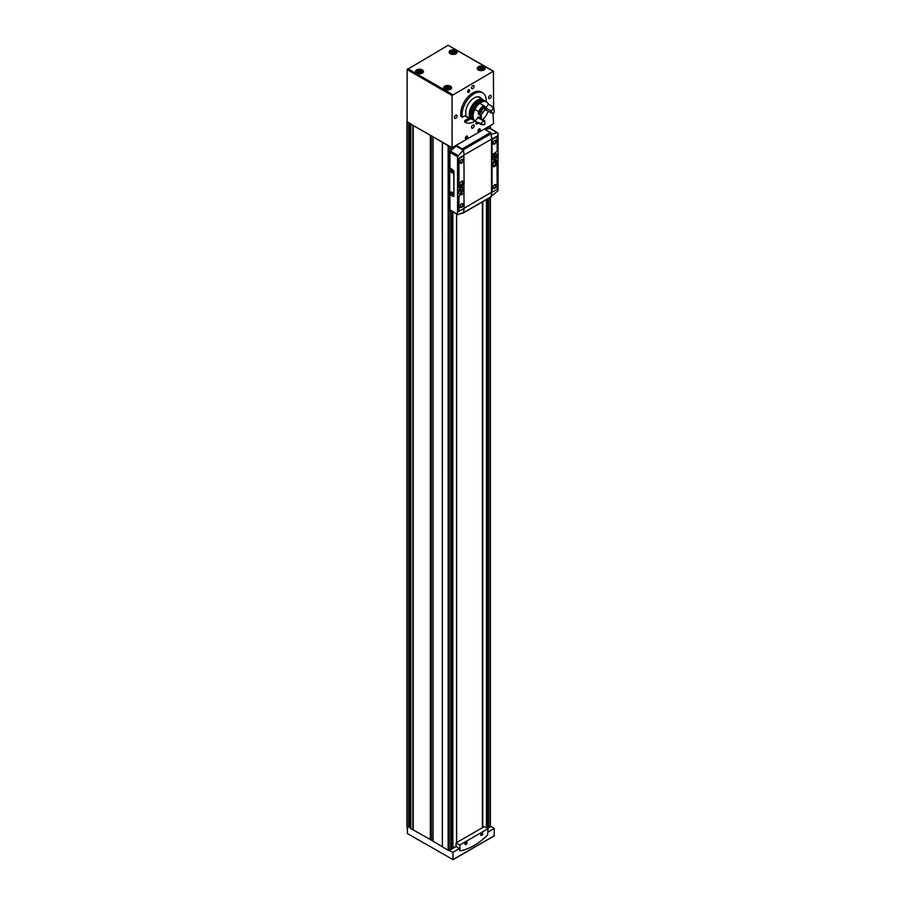 <?xml version="1.0" encoding="UTF-8"?>
<svg xmlns="http://www.w3.org/2000/svg" width="905" height="905" viewBox="0 0 905 905"><rect width="100%" height="100%" fill="white"/><g stroke="black" fill="none" stroke-linecap="round" stroke-linejoin="round"><path stroke-width="1.36" d="M481.652 832.996A1.199 0.69 -60 0 1 480.962 835.066A1.199 0.69 -60 0 1 480.713 834.625M481.765 835.36A1.482 0.86 -60 0 1 480.713 834.749A1.482 0.86 -60 0 1 481.765 832.928A1.482 0.86 -60 0 1 482.818 833.539A1.482 0.86 -60 0 1 481.765 835.36M465.894 842.091A1.199 0.69 -60 0 1 465.193 844.173A1.199 0.69 -60 0 1 464.955 843.732M465.996 844.456A1.482 0.86 -60 0 1 464.944 843.845A1.482 0.86 -60 0 1 465.996 842.035A1.482 0.86 -60 0 1 467.048 842.634A1.482 0.86 -60 0 1 465.996 844.456M479.48 130.184L478.428 130.795L478.96 129.438L479.48 130.184L478.711 129.743M466.867 137.47L465.815 138.069L466.347 136.723L466.867 137.47L466.098 137.017M478.96 131.089A1.165 0.679 -60 0 1 478.915 129.211A1.165 0.679 -60 0 1 478.96 131.089M478.79 131.168A1.301 0.747 -60 0 1 477.976 130.931M479.152 128.895A1.301 0.747 -60 0 1 479.763 129.472M479.13 131.576A1.64 0.939 -60 0 1 477.998 131.123A1.64 0.939 -60 0 1 479.333 128.815A1.64 0.939 -60 0 1 480.284 129.687A1.64 0.939 -60 0 1 479.13 131.576M466.347 138.375A1.165 0.679 -60 0 1 466.301 136.485A1.165 0.679 -60 0 1 466.347 138.375M466.177 138.454A1.301 0.747 -60 0 1 465.362 138.205M466.539 136.18A1.301 0.747 -60 0 1 467.15 136.757M466.516 138.861A1.64 0.939 -60 0 1 465.385 138.408A1.64 0.939 -60 0 1 466.72 136.089A1.64 0.939 -60 0 1 467.67 136.972A1.64 0.939 -60 0 1 466.516 138.861M487.637 834.998L487.987 828.731L459.774 845.021L460.125 850.881A59.459 34.322 120 0 0 487.637 834.998M459.819 850.734L459.502 848.505L456.086 846.537L456.086 842.894L459.774 845.021M487.987 828.731L484.311 826.604L456.086 842.894M407.239 826.616L407.476 833.607L452.964 859.592L452.964 852.284L448.133 850.225L448.133 145.716L448.846 145.829L433.009 136.779L448.133 145.716M433.009 841.073L430.723 839.75L431.063 135.558M410.802 828.245L409.139 827.283L409.365 123.035M494.266 835.745L452.964 859.592L494.198 835.903L494.266 828.437L490.849 826.469L487.467 828.426M490.589 826.616L490.171 825.948M452.964 852.284L459.502 848.505M487.987 832.068L494.266 828.437M449.547 850.315L456.086 846.537M451.991 52.433L453.801 51.8L454.265 52.728M451.685 52.909L454.389 53.078L454.74 52.343L453.167 51.709L451.855 51.992L451.991 52.863M420.169 71.812L420.169 71.031L420.621 72.151M420.158 71.8L419.535 70.941L421.097 71.574L420.757 72.321L417.872 71.97L419.535 70.941M418.359 71.846L419.535 71.71M448.28 88.045L448.28 87.265L448.733 88.385M448.28 88.023L447.658 87.174L449.219 87.808L448.869 88.543L445.995 88.204L447.658 87.174M446.47 88.079L447.658 87.943M480.103 68.667L481.913 68.033L482.388 68.961M479.797 69.142L482.501 69.312L482.851 68.576L481.29 67.943L479.967 68.226L480.103 69.097M470.724 118.713L466.211 121.315L465.849 122.571A17.093 9.865 120 0 0 475.035 121.032M486.2 101.711A17.093 9.865 120 0 0 482.693 92.83A17.093 9.865 120 0 0 468.519 98.532A17.093 9.865 120 0 0 462.251 117.039L465.464 115.682L465.973 114.641A11.889 6.867 120 0 1 470.023 101.541A11.889 6.867 120 0 1 480.091 97.333A11.889 6.867 120 0 1 481.607 98.86M469.684 117.797L464.899 120.557L464.525 121.813L465.837 122.571L464.537 121.813M482.693 92.83L481.37 92.072A17.093 9.865 120 0 0 467.206 97.774A17.093 9.865 120 0 0 460.939 116.281L461.369 116.519M468.326 117.277A11.889 6.867 -60 0 1 466.505 116.926M478.937 96.892A11.889 6.867 -60 0 1 479.503 97.65M469.469 117.718A11.889 6.867 -60 0 1 466.878 117.175A11.889 6.867 -60 0 1 465.396 115.716M456.618 842.589L456.618 214.044M482.376 827.724L482.376 201.951M486.505 827.283L488.576 827.475L490.306 826.446M450.826 847.883L452.896 848.076L456.086 846.232M448.993 850.304L450.781 849.173M448.133 850.225L442.353 846.854L442.353 142.345M442.353 846.763L442.307 142.198M433.076 841.198L442.307 846.707M431.063 839.455L433.009 840.372M410.847 828.573L430.723 839.75M430.339 135.286L410.802 124.132L430.339 135.286L430.339 839.795M409.365 827.057L410.802 827.283M407.137 121.44L409.06 122.854L407.137 121.745L407.137 69.561L448.133 45.284L493.429 71.19L452.07 95.5L452.07 147.685L493.587 123.714L493.01 113.272A7.059 4.073 -60 0 0 492.84 113.102M407.137 825.948L409.139 827.283M482.444 827.679L482.444 201.917M482.761 827.498L482.761 201.736M456.595 842.612L456.595 214.032M468.62 92.31A1.482 0.86 -60 0 1 467.568 91.71A1.482 0.86 -60 0 1 468.62 89.889A1.482 0.86 -60 0 1 469.672 90.489A1.482 0.86 -60 0 1 468.62 92.31M477.953 122.707A1.482 0.86 -60 0 1 477.037 123.872A1.482 0.86 -60 0 1 475.985 123.261A1.482 0.86 -60 0 1 476.528 121.881M455.747 118.227A1.833 1.052 -60 0 1 454.83 118.317A1.833 1.052 -60 0 1 454.83 116.213A1.833 1.052 -60 0 1 456.663 115.161A1.833 1.052 -60 0 1 456.946 116.621A1.833 1.052 -60 0 1 455.747 118.227M472.829 88.645A1.833 1.052 -60 0 1 471.912 88.735A1.833 1.052 -60 0 1 471.912 86.631A1.833 1.052 -60 0 1 473.745 85.579A1.833 1.052 -60 0 1 474.016 87.038A1.833 1.052 -60 0 1 472.829 88.645M489.91 98.509A1.833 1.052 -60 0 1 488.994 98.6A1.833 1.052 -60 0 1 488.994 96.484A1.833 1.052 -60 0 1 490.815 95.432A1.833 1.052 -60 0 1 491.098 96.903A1.833 1.052 -60 0 1 489.91 98.509M472.829 128.091A1.833 1.052 -60 0 1 471.912 128.182A1.833 1.052 -60 0 1 471.912 126.067A1.833 1.052 -60 0 1 473.745 125.014A1.833 1.052 -60 0 1 474.016 126.485A1.833 1.052 -60 0 1 472.829 128.091M493.587 107.197L493.429 71.19M452.07 147.685L448.846 145.829M409.06 122.854L411.051 123.996M430.622 135.309L433.054 136.712M477.602 122.503A1.199 0.69 -60 0 1 475.985 123.137M468.519 89.957A1.199 0.69 -60 0 1 467.817 92.027A1.199 0.69 -60 0 1 467.58 91.586M463.303 150.207L457.444 156.667A22.297 12.874 60 0 1 457.557 158.929L457.557 212.019A22.297 12.874 60 0 1 457.444 214.146L449.943 209.813A1.12 0.645 120 0 0 450.486 210.367M457.885 214.632L457.444 214.146L457.885 214.632L463.451 212.641A22.297 12.874 -120 0 0 463.971 208.32L491.506 192.245A22.297 12.874 60 0 1 490.996 196.566L491.2 196.623M496.935 189.292L498.078 188.636A22.297 12.874 -120 0 1 497.965 190.751L490.996 196.566M491.347 196.713L491.155 196.657A22.297 12.874 60 0 0 491.664 192.335L492.343 191.939M491.664 192.335L491.664 139.234A22.297 12.874 60 0 0 491.155 134.313L497.309 132.662L497.965 133.284A22.297 12.874 -120 0 1 498.078 135.535L498.078 188.636M491.347 133.895L490.996 134.223A22.297 12.874 60 0 1 491.506 139.144L491.506 192.245M456.086 146.124L456.086 145.366L462.217 148.906A1.075 0.622 -120 0 1 462.953 149.97A22.297 12.874 -120 0 1 462.975 150.094L456.086 146.124A89.188 51.495 120 0 0 450.486 151.158A1.12 0.645 120 0 0 449.943 152.334L449.943 167.73L453.937 170.819L453.937 195.944L453.699 170.955L449.706 167.866L449.706 194.564L453.496 196.521M494.515 156.723L495.046 155.309L495.046 156.418L496.008 155.864L496.008 156.463L493.553 157.877L494.515 157.323L493.994 157.018M494.515 157.323L494.515 158.432L495.046 158.137L495.046 157.018M494.899 154.088A3.496 2.014 120 0 0 492.614 157.165A3.496 2.014 120 0 0 493.157 159.97A3.496 2.014 120 0 0 496.641 157.945A3.496 2.014 120 0 0 496.641 153.918A3.496 2.014 120 0 0 494.899 154.088M493.089 159.925A3.496 2.014 120 0 0 496.528 157.877A3.496 2.014 120 0 0 496.585 153.884M492.433 158.205A3.122 1.799 120 0 0 493.078 159.495A3.122 1.799 120 0 0 493.146 159.529M496.268 154.133A3.122 1.799 120 0 0 496.2 154.088A3.122 1.799 120 0 0 494.764 154.167M494.786 154.325A3.122 1.799 120 0 0 492.739 157.074A3.122 1.799 120 0 0 493.225 159.574A3.122 1.799 120 0 0 496.347 157.775A3.122 1.799 120 0 0 496.347 154.167A3.122 1.799 120 0 0 494.786 154.325M461.448 189.846L460.362 189.869M461.844 190.073L460.362 190.322M460.362 191.509L459.401 191.034L460.883 188.987L460.883 190.174M460.736 187.765A3.496 2.014 120 0 0 458.462 190.842A3.496 2.014 120 0 0 458.993 193.647A3.496 2.014 120 0 0 462.489 191.622A3.496 2.014 120 0 0 462.489 187.595A3.496 2.014 120 0 0 460.736 187.765M458.937 193.602A3.496 2.014 120 0 0 462.365 191.555A3.496 2.014 120 0 0 462.432 187.561M458.269 191.883A3.122 1.799 120 0 0 458.914 193.172A3.122 1.799 120 0 0 458.993 193.206M462.104 187.81A3.122 1.799 120 0 0 462.036 187.765A3.122 1.799 120 0 0 460.611 187.844M460.622 188.002A3.122 1.799 120 0 0 458.586 190.751A3.122 1.799 120 0 0 459.061 193.251A3.122 1.799 120 0 0 462.184 191.453A3.122 1.799 120 0 0 462.184 187.844A3.122 1.799 120 0 0 460.622 188.002M460.883 190.627L460.883 191.815M452.851 193.828A1.199 0.69 60 0 1 451.403 192.188A1.199 0.69 60 0 1 451.912 192.199M451.81 192.132L451.81 192.132A1.482 0.86 60 0 1 452.862 193.953A1.482 0.86 60 0 1 451.81 194.564A1.482 0.86 60 0 1 450.758 192.742A1.482 0.86 60 0 1 451.81 192.132M452.851 171.984A1.199 0.69 60 0 1 451.403 170.344A1.199 0.69 60 0 1 451.912 170.355M451.81 170.287L451.81 170.287A1.482 0.86 60 0 1 452.862 172.108A1.482 0.86 60 0 1 451.81 172.719A1.482 0.86 60 0 1 450.758 170.898A1.482 0.86 60 0 1 451.81 170.287M494.492 184.801A1.833 1.052 -60 0 1 495.261 184.778A1.833 1.052 -60 0 1 495.544 186.238A1.833 1.052 -60 0 1 494.356 187.844A1.833 1.052 -60 0 1 493.44 187.935A1.833 1.052 -60 0 1 493.067 187.256M494.639 188.342A2.229 1.29 -60 0 1 493.055 187.437A2.229 1.29 -60 0 1 494.639 184.699A2.229 1.29 -60 0 1 496.212 185.616A2.229 1.29 -60 0 1 494.639 188.342M494.492 140.501A1.833 1.052 -60 0 1 495.261 140.479A1.833 1.052 -60 0 1 495.544 141.938A1.833 1.052 -60 0 1 494.356 143.556A1.833 1.052 -60 0 1 493.44 143.646A1.833 1.052 -60 0 1 493.067 142.956M494.639 144.042A2.229 1.29 -60 0 1 493.055 143.137A2.229 1.29 -60 0 1 494.639 140.399A2.229 1.29 -60 0 1 496.212 141.316A2.229 1.29 -60 0 1 494.639 144.042M461.38 203.908A1.833 1.052 -60 0 1 462.161 203.885A1.833 1.052 -60 0 1 462.444 205.356A1.833 1.052 -60 0 1 461.245 206.962A1.833 1.052 -60 0 1 460.328 207.053A1.833 1.052 -60 0 1 459.955 206.374M461.527 207.46A2.229 1.29 -60 0 1 459.955 206.544A2.229 1.29 -60 0 1 461.527 203.817A2.229 1.29 -60 0 1 463.111 204.722A2.229 1.29 -60 0 1 461.527 207.46M461.38 159.608A1.833 1.052 -60 0 1 462.161 159.597A1.833 1.052 -60 0 1 462.444 161.056A1.833 1.052 -60 0 1 461.245 162.662A1.833 1.052 -60 0 1 460.328 162.753A1.833 1.052 -60 0 1 459.955 162.074M461.527 163.16A2.229 1.29 -60 0 1 459.955 162.244A2.229 1.29 -60 0 1 461.527 159.518A2.229 1.29 -60 0 1 463.111 160.434A2.229 1.29 -60 0 1 461.527 163.16M495.442 161.995A2.602 1.505 -60 0 1 493.791 166.011A2.602 1.505 -60 0 1 492.987 166.26M494.639 166.497A2.602 1.505 -60 0 1 493.338 166.622A2.602 1.505 -60 0 1 493.338 163.624A2.602 1.505 -60 0 1 495.94 162.119A2.602 1.505 -60 0 1 496.336 164.201A2.602 1.505 -60 0 1 494.639 166.497M462.342 181.113A2.602 1.505 -60 0 1 460.69 185.129A2.602 1.505 -60 0 1 459.876 185.378M461.527 185.616A2.602 1.505 -60 0 1 460.226 185.74A2.602 1.505 -60 0 1 460.226 182.742A2.602 1.505 -60 0 1 462.828 181.238A2.602 1.505 -60 0 1 463.224 183.319A2.602 1.505 -60 0 1 461.527 185.616M497.207 151.18L497.015 136.836L492.75 139.065L492.06 140.252L492.06 154.144L492.75 154.54L497.207 151.18M496.856 136.791L492.478 138.918L491.8 140.105L492.15 154.484M463.417 208.795L464.107 207.607L463.903 193.274L459.638 195.503L458.959 196.69L458.959 210.582L459.638 210.978L463.417 208.795M463.756 193.229L459.378 195.356L458.688 196.532L459.039 210.922M497.207 188.489L497.015 160.196L492.75 162.436L492.06 163.613L492.06 191.464L492.75 191.86L496.528 189.677L497.207 188.489M496.856 160.151L492.478 162.278L491.8 163.466L492.15 191.803M463.417 185.435L464.107 184.247L463.903 155.954L459.638 158.183L458.959 159.371L458.959 187.222L459.638 187.618L463.417 185.435M463.756 155.909L459.378 158.036L458.688 159.212L459.039 187.55M463.971 193.319L463.971 184.79M463.971 155.999L463.971 155.23A22.297 12.874 -120 0 0 463.451 150.298M449.943 194.699L449.943 209.813M490.42 128.68A1.12 0.645 120 0 0 489.922 128.397L497.965 133.284M491.2 133.804A22.297 12.874 -120 0 0 491.177 133.668A1.075 0.622 -120 0 0 490.442 132.605L484.311 129.076L456.086 145.366M462.353 213.286A1.075 0.622 -120 0 0 462.93 213.082M489.922 128.397A89.188 51.495 120 0 0 485.171 129.562M469.729 117.808L467.331 116.79L471.629 119.268A11.335 6.539 -60 0 1 471.629 106.19A11.335 6.539 -60 0 1 482.965 99.641A11.335 6.539 -60 0 1 483.881 100.376M479.707 111.734L479.118 111.406A7.059 4.073 120 0 0 478.688 111.587L474.854 109.369A11.143 6.437 -60 0 1 479.729 103.317L483.564 105.523A7.059 4.073 120 0 0 483.394 106.089L483.926 106.394M480.634 112.39L479.537 112.073A11.143 6.437 -60 0 1 484.401 106.009L485.069 106.869A7.059 4.073 120 0 0 484.82 110.161A7.138 4.118 -60 0 0 483.112 112.277A7.059 4.073 120 0 0 480.634 112.39A10.781 6.222 -60 0 1 485.069 106.869M486.2 110.206L485.159 110.059A6.018 3.473 -60 0 0 485.159 108.261L486.2 108.136A6.765 3.903 -60 0 1 486.2 110.206L491.392 113.012A7.138 4.118 -60 0 0 491.392 110.749L490.872 110.829A6.765 3.903 -60 0 1 490.872 112.91M491.392 110.749A7.059 4.073 120 0 0 493.61 107.638L493.542 107.084A11.143 6.437 -60 0 1 494.062 110.037A11.143 6.437 -60 0 1 494.062 110.184M493.61 107.638A10.781 6.222 -60 0 1 494.062 110.342A10.781 6.222 -60 0 1 493.61 113.555L493.542 113.578M490.872 110.829L486.2 108.136M484.82 121.191L484.605 120.704A6.765 3.903 -60 0 1 483.044 120.569L483.112 121.032A7.138 4.118 -60 0 0 484.82 121.191A7.059 4.073 120 0 0 485.069 124.177A10.781 6.222 -60 0 1 480.634 123.781A7.059 4.073 120 0 0 483.112 121.032M472.727 119.698A11.335 6.539 -60 0 1 471.629 119.268M467.15 116.688A11.335 6.539 -60 0 1 467.003 116.598A11.335 6.539 -60 0 1 465.736 115.433M477.964 96.778A11.335 6.539 -60 0 1 478.338 96.971L482.965 99.641M480.713 118.453L480.713 114.754L478.609 113.532L478.474 112.084M479.435 111.587A2.048 1.177 -60 0 1 479.13 111.858L478.632 111.564A3.711 2.149 -60 0 0 479.118 114.799A3.711 2.149 -60 0 0 480.713 114.754M493.542 107.084L493.01 106.779A7.059 4.073 -60 0 1 492.75 107.333L491.913 106.847A7.059 4.073 120 0 0 492.173 106.292L488.338 104.086A7.059 4.073 120 0 1 485.159 108.261M492.173 106.292A11.143 6.437 -60 0 1 492.456 107.163M493.61 113.555A7.059 4.073 120 0 0 493.248 113.295A7.059 4.073 120 0 0 491.392 113.012M480.34 124.076A11.143 6.437 -60 0 1 480.08 123.94A11.143 6.437 -60 0 1 479.537 123.555A7.059 4.073 -60 0 0 479.967 123.238L479.118 122.752A7.059 4.073 120 0 1 478.688 123.069L474.854 120.851A7.059 4.073 120 0 0 478.202 116.915L478.372 117.865L483.044 120.569M479.673 123.668A11.143 6.437 -60 0 1 479.231 123.453A11.143 6.437 -60 0 1 478.688 123.069M475.611 121.349A11.154 6.437 -60 0 1 475.397 121.236A11.143 6.437 -60 0 1 474.854 120.851M480.08 123.94L480.6 124.234A11.143 6.437 -60 0 0 484.933 124.29L485.069 124.177M484.605 120.704L479.933 118.001A6.765 3.903 -60 0 1 478.372 117.865M478.202 116.915A6.018 3.473 -60 0 0 479.56 117.039L479.933 118.001M478.688 111.587A11.143 6.437 -60 0 1 483.564 105.523M479.118 111.406A10.622 6.131 -60 0 1 483.394 106.089M486.551 101.914L485.34 101.224A11.154 6.437 -60 0 0 474.186 107.661A11.154 6.437 -60 0 0 474.186 120.546L475.397 121.236A11.154 6.437 -60 0 1 475.397 108.362A11.154 6.437 -60 0 1 486.551 101.914A11.154 6.437 -60 0 1 488.349 104.086M488.112 111.326A11.154 6.437 -60 0 1 482.603 119.551M483.044 112.243A3.711 2.149 -60 0 1 481.234 114.449L479.13 113.238A3.711 2.149 -60 0 0 480.069 112.378A11.143 6.437 -60 0 1 484.933 106.315M481.234 118.759L481.234 114.449M472.704 119.03A10.588 6.109 -60 0 1 472.919 106.926A10.588 6.109 -60 0 1 483.293 100.704M473.462 120.003A11.154 6.437 -60 0 1 472.636 119.652A11.154 6.437 -60 0 1 472.636 106.767A11.154 6.437 -60 0 1 483.79 100.331A11.154 6.437 -60 0 1 484.514 100.874M472.636 119.652L471.72 119.121A11.154 6.437 -60 0 1 471.72 106.236A11.154 6.437 -60 0 1 482.874 99.799L483.79 100.331M479.13 111.858L479.13 113.238M480.634 123.781L479.537 123.555M479.944 123.261L479.492 123.001A10.622 6.131 -60 0 1 479.118 122.752M453.167 52.298L453.167 51.709M452.353 52.422L452.353 51.834M418.721 71.834L418.721 71.065M446.844 88.068L446.844 87.299M481.29 68.531L481.29 67.943M480.476 68.656L480.476 68.067M421.56 70.579A2.93 1.697 180 0 1 420.248 73.407A2.93 1.697 180 0 1 416.651 71.337A2.93 1.697 180 0 1 421.56 70.579M421.64 70.624A3.156 1.821 180 0 1 421.719 70.669A3.156 1.821 180 0 1 422.646 71.959A3.156 1.821 180 0 1 419.49 73.78A3.156 1.821 180 0 1 416.334 71.959A3.156 1.821 180 0 1 417.341 70.624M416.752 73.203A3.756 2.172 180 0 1 415.734 71.71A3.756 2.172 180 0 1 418.053 69.708A3.756 2.172 180 0 1 422.137 70.183A3.756 2.172 180 0 1 423.246 71.71A3.756 2.172 180 0 1 422.216 73.203M422.296 69.911A3.971 2.296 180 0 1 420.52 73.746A3.971 2.296 180 0 1 415.644 70.941A3.971 2.296 180 0 1 422.296 69.911M449.683 86.812A2.93 1.697 180 0 1 448.36 89.64A2.93 1.697 180 0 1 444.762 87.57A2.93 1.697 180 0 1 449.683 86.812M449.751 86.857A3.156 1.821 180 0 1 449.842 86.903A3.156 1.821 180 0 1 450.758 88.192A3.156 1.821 180 0 1 447.602 90.014A3.156 1.821 180 0 1 444.446 88.192A3.156 1.821 180 0 1 445.452 86.857M444.875 89.437A3.756 2.172 180 0 1 443.846 87.943A3.756 2.172 180 0 1 446.165 85.941A3.756 2.172 180 0 1 450.26 86.416A3.756 2.172 180 0 1 451.357 87.943A3.756 2.172 180 0 1 450.339 89.437M450.419 86.145A3.971 2.296 180 0 1 448.631 89.98A3.971 2.296 180 0 1 443.767 87.174A3.971 2.296 180 0 1 450.419 86.145M455.192 51.336A2.93 1.697 180 0 1 453.88 54.176A2.93 1.697 180 0 1 450.283 52.094A2.93 1.697 180 0 1 455.192 51.336M455.272 51.381A3.156 1.821 180 0 1 455.351 51.427A3.156 1.821 180 0 1 456.278 52.716A3.156 1.821 180 0 1 455.634 53.825M450.611 53.825A3.156 1.821 180 0 1 449.966 52.716A3.156 1.821 180 0 1 450.973 51.381M450.396 53.78A3.756 2.172 180 0 1 449.366 52.298A3.756 2.172 180 0 1 451.685 50.295A3.756 2.172 180 0 1 455.781 50.759A3.756 2.172 180 0 1 456.878 52.298A3.756 2.172 180 0 1 455.849 53.78M455.928 50.488A3.971 2.296 180 0 1 454.152 54.334A3.971 2.296 180 0 1 449.276 51.517A3.971 2.296 180 0 1 455.928 50.488M483.315 67.57A2.93 1.697 180 0 1 481.992 70.409A2.93 1.697 180 0 1 478.406 68.328A2.93 1.697 180 0 1 483.315 67.57M483.383 67.615A3.156 1.821 180 0 1 483.474 67.66A3.156 1.821 180 0 1 484.39 68.95A3.156 1.821 180 0 1 483.745 70.058M478.734 70.058A3.156 1.821 180 0 1 478.078 68.95A3.156 1.821 180 0 1 479.084 67.615M478.507 70.013A3.756 2.172 180 0 1 477.478 68.531A3.756 2.172 180 0 1 479.797 66.529A3.756 2.172 180 0 1 483.892 66.993A3.756 2.172 180 0 1 484.99 68.531A3.756 2.172 180 0 1 483.971 70.013M484.051 66.721A3.971 2.296 180 0 1 482.263 70.567A3.971 2.296 180 0 1 477.399 67.751A3.971 2.296 180 0 1 484.051 66.721M466.211 121.315L464.899 120.557M462.251 117.039L460.939 116.281M488.338 827.464L488.338 198.512M488.338 128.736L488.338 126.745M488.576 827.475L488.576 198.376M488.576 128.68L488.576 126.61M487.942 827.057L487.942 198.738M487.942 128.827L487.942 126.983M487.003 826.989L487.003 199.281M487.003 129.053L487.003 127.515M486.46 827.837L486.46 199.598M486.46 129.2L486.46 127.831M452.658 848.064L452.658 211.759M452.658 149.133L452.658 147.345M452.896 848.076L452.896 211.894M452.896 148.918L452.896 147.21M452.251 847.657L452.251 211.521M452.251 149.495L452.251 147.583M451.324 847.589L451.324 210.989M451.324 150.366L451.324 147.255M450.781 849.297L450.781 210.673L450.826 849.241M450.781 150.875L450.781 146.938L450.826 150.841M442.387 846.91L442.387 142.402M433.076 841.379L433.076 136.87M431.402 839.444L431.402 135.75M430.678 839.783L430.678 135.331M413.223 829.919L413.223 125.41M413.121 829.896L413.121 125.388M412.985 829.896L412.985 125.388M412.872 829.874L412.872 125.365M410.847 828.697L410.847 124.189M410.304 826.989L410.304 123.578M408.97 827.464L408.97 122.956M408.732 827.475L408.732 122.967M490.171 826.559L490.171 197.448M490.171 128.408L490.171 125.693M449.185 850.225L449.185 146.022M407.137 826.559L407.137 122.051M452.07 95.5L407.137 69.561M452.591 94.595L407.669 68.644M493.055 71.224L448.133 45.284M457.557 212.019L459.231 211.057M463.417 212.743L491.121 196.747M457.444 156.667L449.943 152.334M457.885 155.434L450.486 151.158M457.557 158.929L463.971 155.23M491.664 139.234L498.078 135.535M463.971 155.049L491.506 139.144M462.953 149.97L491.177 133.668M462.217 148.906L490.442 132.605M494.198 835.903L452.896 859.75M422.646 72.819L421.673 70.567C418.506 69.809 416.73 70.273 416.334 71.959L416.334 72.819M423.246 71.71C420.735 74.346 418.234 74.346 415.734 71.71M450.758 89.052L449.785 86.801C446.629 86.043 444.841 86.507 444.446 88.192L444.446 89.052M451.357 87.943C448.857 90.579 446.357 90.579 443.846 87.943M456.278 53.406L455.306 51.325C452.138 50.567 450.362 51.031 449.966 52.716L449.966 53.406M456.878 52.298C454.378 54.934 451.867 54.934 449.366 52.298M484.39 69.64L483.428 67.558C480.261 66.8 478.474 67.264 478.078 68.95L478.078 69.64M484.99 68.531C482.489 71.167 479.989 71.167 477.478 68.531M461.086 116.507L462.398 117.265M486.505 127.809L486.505 129.189M486.505 199.575L486.505 827.871M433.009 136.779L433.009 841.288M410.802 124.132L410.802 828.641M406.922 121.745L406.922 826.254M490.386 125.569L490.386 128.521M490.386 197.324L490.386 826.254M490.227 128.431L497.66 132.718M490.974 196.985L462.76 213.275M450.17 210.322L457.602 214.609M475.397 121.236L479.231 123.453"/></g></svg>
